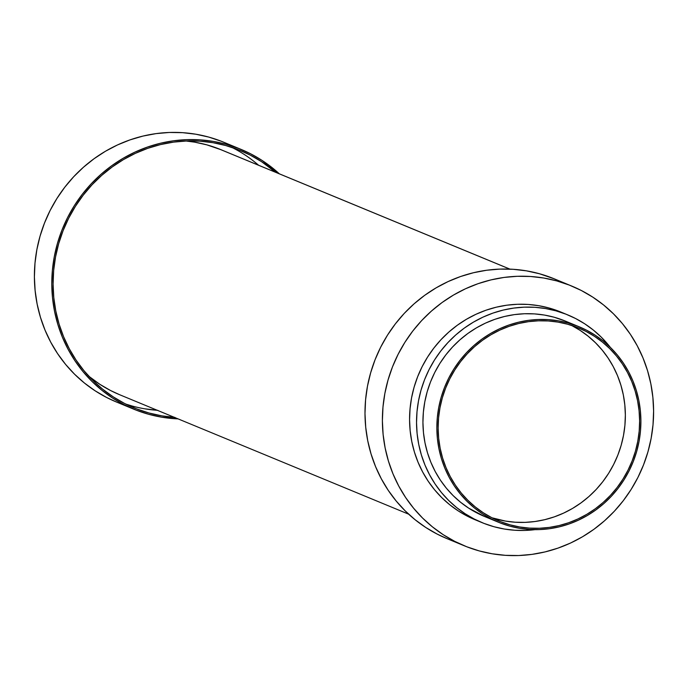 <?xml version="1.0" encoding="UTF-8"?>
<svg xmlns="http://www.w3.org/2000/svg" width="688" height="688" viewBox="0 0 688 688"><rect width="100%" height="100%" fill="white"/><g stroke="black" fill="none" stroke-linecap="round" stroke-linejoin="round"><path stroke-width="1.03" d="M569.277 285.073A140.533 134.745 -67.5 0 1 571.676 286.036A140.533 134.745 -67.5 0 1 643.039 466.129A140.533 134.745 -67.5 0 1 466.722 546.754L479.269 550.925L492.195 553.788L505.37 555.328L518.666 555.534L531.953 554.382L545.102 551.905L558.002 548.112L570.507 543.056L582.512 536.769L593.89 529.313L604.537 520.773L614.358 511.218L623.242 500.744L631.12 489.46L637.905 477.463L643.529 464.873L647.958 451.81L651.123 438.411L653.015 424.788L653.6 411.08L652.878 397.415L650.865 383.93L647.571 370.755L643.022 358.018L637.277 345.832L630.38 334.325L622.399 323.601L613.412 313.762L603.505 304.913L592.781 297.139L581.334 290.499L569.277 285.073L556.721 280.902L543.795 278.029L530.62 276.49L517.333 276.292L504.037 277.436L490.888 279.913L477.997 283.705L465.484 288.771L453.487 295.057L442.1 302.505L431.453 311.053L421.641 320.599L412.748 331.074L404.879 342.366L398.094 354.354L392.461 366.945L388.041 380.008L384.867 393.416L382.984 407.038L382.39 420.746L383.113 434.403L385.125 447.888L388.428 461.063L392.968 473.808L398.722 485.995L405.619 497.501L413.6 508.226L422.578 518.055L432.485 526.905L443.218 534.688L454.665 541.327L466.722 546.754A140.533 134.745 -67.5 0 1 464.323 545.79A140.533 134.745 -67.5 0 1 392.96 365.689A140.533 134.745 -67.5 0 1 569.277 285.073L551.871 277.875L569.277 285.073M571.676 286.036L554.27 278.838A140.533 134.745 112.5 0 0 551.871 277.875A140.533 134.745 112.5 0 0 375.562 358.5A140.533 134.745 112.5 0 0 446.916 538.601L464.323 545.79M565.957 314.175A112.359 107.732 -67.5 0 1 567.875 314.949A112.359 107.732 -67.5 0 1 610.351 347.388L601.243 337.12L593.323 330.042L584.748 323.824L575.598 318.518L565.957 314.175L555.921 310.838L545.584 308.551L535.049 307.312L524.419 307.158L513.798 308.078L503.281 310.056L492.969 313.083L482.976 317.134L473.378 322.165L464.28 328.116L455.766 334.944L447.914 342.59L440.81 350.957L434.515 359.979L429.088 369.576L424.582 379.638L421.047 390.079L418.519 400.803L417.005 411.691L416.541 422.656L417.109 433.578L418.725 444.353L421.357 454.888L424.995 465.079L429.587 474.815L435.108 484.017L441.49 492.591L448.671 500.451L456.591 507.529L465.165 513.755L474.316 519.062L483.956 523.396L493.993 526.733L504.33 529.029L514.865 530.259L525.494 530.414L535.032 529.64A112.359 107.732 -67.5 0 1 483.956 523.396A112.359 107.732 -67.5 0 1 482.039 522.631A112.359 107.732 -67.5 0 1 424.986 378.641A112.359 107.732 -67.5 0 1 565.957 314.175L558.991 311.303L565.957 314.175M567.875 314.949L560.909 312.068A112.359 107.732 112.5 0 0 558.991 311.303A112.359 107.732 112.5 0 0 418.02 375.76A112.359 107.732 112.5 0 0 475.081 519.75L482.039 522.631M577.456 326.103A105.728 101.377 -67.5 0 1 579.262 326.826A105.728 101.377 -67.5 0 1 632.951 462.319A105.728 101.377 -67.5 0 1 500.296 522.983L509.739 526.114L519.466 528.272L529.373 529.433L539.375 529.588L549.377 528.719L559.275 526.853L568.976 524.007L578.384 520.197L587.414 515.467L595.971 509.86L603.987 503.435L611.374 496.246L618.056 488.368L623.982 479.871L629.09 470.85L633.321 461.381L636.649 451.552L639.04 441.464L640.459 431.213L640.898 420.901L640.356 410.624L638.842 400.476L636.357 390.569L632.943 380.98L628.617 371.812L623.423 363.152L617.42 355.085L610.66 347.689L603.213 341.033L595.137 335.176L586.529 330.188L577.456 326.103L568.013 322.964L558.286 320.806L548.379 319.645L538.377 319.499L528.375 320.359L518.477 322.225L508.776 325.071L499.368 328.881L490.338 333.611L481.781 339.218L473.765 345.651L466.378 352.832L459.696 360.71L453.77 369.207L448.662 378.228L444.431 387.705L441.103 397.526L438.712 407.614L437.293 417.865L436.854 428.177L437.396 438.454L438.91 448.602L441.395 458.509L444.809 468.098L449.135 477.266L454.329 485.926L460.332 493.993L467.092 501.389L474.539 508.045L482.615 513.902L491.223 518.898L500.296 522.983A105.728 101.377 -67.5 0 1 498.49 522.252A105.728 101.377 -67.5 0 1 444.801 386.759A105.728 101.377 -67.5 0 1 577.456 326.103L563.532 320.35L577.456 326.103M579.262 326.826L565.338 321.072A105.728 101.377 112.5 0 0 563.532 320.35A105.728 101.377 112.5 0 0 430.886 381.006A105.728 101.377 112.5 0 0 484.576 516.499L498.49 522.252M500.778 521.745A104.404 100.104 -67.5 0 1 498.998 521.031A104.404 100.104 -67.5 0 1 445.979 387.232A104.404 100.104 -67.5 0 1 576.974 327.333A104.404 100.104 -67.5 0 1 578.754 328.047A104.404 100.104 -67.5 0 1 631.773 461.846A104.404 100.104 -67.5 0 1 500.778 521.745L491.825 517.711L483.32 512.784L475.348 507.004L467.995 500.425L461.313 493.124L455.387 485.152L450.262 476.603L445.987 467.556L442.616 458.088L440.165 448.301L438.669 438.282L438.136 428.134L438.566 417.951L439.976 407.829L442.324 397.87L445.609 388.161L449.797 378.813L454.837 369.895L460.685 361.51L467.29 353.735L474.582 346.64L482.494 340.293L490.948 334.755L499.866 330.085L509.154 326.318L518.735 323.506L528.504 321.666L538.377 320.814L548.259 320.961L558.045 322.104L567.643 324.237L576.974 327.333L585.927 331.367L594.432 336.303L602.404 342.082L609.757 348.653L616.439 355.963L622.365 363.926L627.49 372.475L631.765 381.53L635.136 390.99L637.587 400.777L639.083 410.796L639.616 420.944L639.186 431.135L637.776 441.257L635.428 451.216L632.143 460.917L627.955 470.265L622.915 479.183L617.067 487.568L610.462 495.343L603.17 502.446L595.258 508.793L586.804 514.323L577.886 518.993L568.598 522.76L559.017 525.572L549.248 527.412L539.375 528.264L529.493 528.117L519.707 526.974L510.109 524.841L500.778 521.745M571.659 325.467L580.165 330.403L588.137 336.183L595.49 342.762L602.172 350.063L608.097 358.027L613.223 366.575L617.497 375.631L620.868 385.099L623.319 394.886L624.816 404.905L625.349 415.053L624.919 425.236L623.509 435.358L621.161 445.317L617.876 455.017L613.687 464.374L608.648 473.284L602.8 481.669L596.195 489.452L588.902 496.547L580.99 502.894L572.536 508.432L563.618 513.102L554.33 516.86L544.75 519.672L534.98 521.521L525.107 522.373L515.226 522.226L505.439 521.074L491.98 517.797A104.404 100.104 112.5 0 0 617.127 456.875A104.404 100.104 112.5 0 0 571.504 325.39M484.644 516.533L468.691 508.148L460.625 502.292L453.168 495.635L446.409 488.239L440.406 480.172L435.22 471.512L430.894 462.345L427.472 452.764L424.995 442.848L423.473 432.7L422.931 422.423L423.378 412.112L424.797 401.861L427.179 391.773L430.507 381.952L434.747 372.475L439.847 363.453L445.772 354.956L452.463 347.079L459.842 339.898L467.857 333.465L476.423 327.858L485.453 323.128L494.861 319.318L504.562 316.471L514.461 314.605L524.454 313.745L534.456 313.891L544.371 315.052L554.089 317.211L565.416 321.107M475.15 519.784L467.358 516.181L458.208 510.874L449.625 504.657L441.713 497.579L434.524 489.718L428.142 481.144L422.63 471.942L418.037 462.198L414.4 452.016L411.768 441.481L410.151 430.697L409.575 419.775L410.048 408.818L411.553 397.922L414.09 387.206L417.625 376.766L422.131 366.695L427.549 357.106L433.853 348.085L440.956 339.709L448.8 332.072L457.322 325.243L466.421 319.284L476.01 314.261L486.012 310.211L496.323 307.183L506.841 305.197L517.462 304.277L528.092 304.44L538.627 305.67L548.955 307.966L560.987 312.103M447.011 538.635L437.258 534.129L425.812 527.498L415.088 519.715L405.18 510.866L396.193 501.027L388.221 490.312L381.324 478.796L375.571 466.619L371.03 453.874L367.727 440.698L365.715 427.214L364.993 413.557L365.577 399.848L367.469 386.226L370.643 372.819L375.063 359.755L380.688 347.165L387.473 335.168L395.351 323.885L404.234 313.41L414.056 303.855L424.702 295.315L436.089 287.868L448.086 281.581L460.59 276.516L473.49 272.723L486.64 270.246L499.927 269.103L513.222 269.3L526.397 270.84L539.323 273.712L554.373 278.881M116.418 402.007L106.666 397.501L95.219 390.861L84.495 383.087L74.588 374.238L65.601 364.399L57.62 353.675L50.723 342.168L44.978 329.982L40.429 317.245L37.135 304.07L35.122 290.585L34.4 276.92L34.985 263.212L36.877 249.589L40.042 236.19L44.471 223.127L50.095 210.537L56.88 198.54L64.758 187.256L73.642 176.782L83.463 167.227L94.11 158.687L105.488 151.231L117.493 144.944L129.998 139.888L142.898 136.095L156.047 133.618L169.334 132.466L182.63 132.672L195.805 134.212L208.731 137.075L221.278 141.246A140.533 134.745 112.5 0 0 44.961 221.871A140.533 134.745 112.5 0 0 116.324 401.964L133.73 409.162A140.533 134.745 -67.5 0 1 62.367 229.061A140.533 134.745 -67.5 0 1 238.676 148.436L223.781 142.253M241.084 149.399A140.533 134.745 -67.5 0 1 279.345 173.823L262.188 160.502L250.742 153.871L238.676 148.436A140.533 134.745 -67.5 0 1 241.084 149.399L223.677 142.21A140.533 134.745 112.5 0 0 221.278 141.246L238.676 148.436L226.128 144.274L213.203 141.401L200.027 139.862L186.732 139.664L173.445 140.808L160.295 143.285L147.404 147.077L134.891 152.143L122.894 158.429L111.508 165.877L100.861 174.417L91.048 183.971L82.156 194.446L74.278 205.729L67.493 217.726L61.868 230.317L57.448 243.38L54.275 256.787L52.391 270.41L51.798 284.118L52.52 297.775L54.533 311.26L57.835 324.435L62.376 337.18L68.129 349.358L75.026 360.865L83.007 371.589L91.986 381.427L101.893 390.277L112.617 398.06L124.072 404.69L136.129 410.125L148.677 414.288L161.603 417.16L178.063 418.88A140.533 134.745 -67.5 0 1 136.129 410.125A140.533 134.745 -67.5 0 1 133.73 409.162M174.374 417.349A139.208 133.472 -67.5 0 1 136.611 408.887L124.666 403.512L113.331 396.933L102.701 389.227L92.889 380.464L83.988 370.72L76.084 360.099L69.256 348.696L63.554 336.63L59.056 324.014L55.788 310.959L53.793 297.603L53.079 284.067L53.664 270.487L55.53 256.994L58.669 243.715L63.047 230.781L68.628 218.311L75.353 206.426L83.153 195.246L91.951 184.874L101.678 175.406L112.23 166.943L123.496 159.564L135.39 153.338L147.774 148.324L160.545 144.566L173.582 142.115L186.74 140.98L199.907 141.178L212.962 142.7L225.759 145.546L238.194 149.674A139.208 133.472 -67.5 0 1 240.576 150.629A139.208 133.472 -67.5 0 1 275.656 172.301L261.483 161.628L250.14 155.049L238.194 149.674A139.208 133.472 -67.5 0 0 63.545 229.534A139.208 133.472 -67.5 0 0 134.229 407.932L134.134 407.889M131.993 405.972L125.835 404.105A139.208 133.472 112.5 0 0 157.328 410.306M255.059 162.282L258.602 165.249A139.208 133.472 112.5 0 0 231.925 147.413M174.898 417.384L161.843 415.862L149.047 413.015L136.611 408.887A139.208 133.472 -67.5 0 1 134.229 407.932M157.844 410.34L144.798 408.81M509.937 269.12L220.994 149.709A132.578 127.117 112.5 0 0 218.724 148.797L509.86 269.12L218.724 148.797A132.578 127.117 112.5 0 0 186.001 141.006L194.695 142.158L206.882 144.867L221.08 149.743M119.798 394.792L110.605 390.543L99.803 384.282L88.786 376.216A132.578 127.117 112.5 0 0 119.712 394.757L408.655 514.177"/></g></svg>
